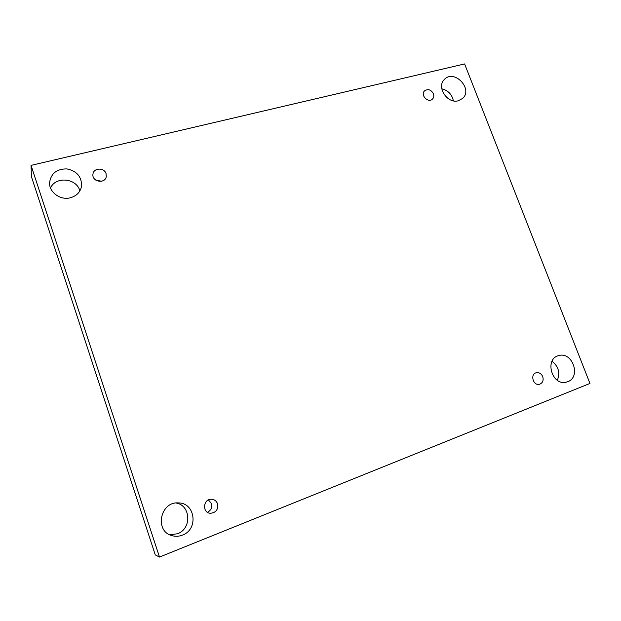 <?xml version="1.0" encoding="UTF-8"?>
<svg xmlns="http://www.w3.org/2000/svg" width="621" height="621" viewBox="0 0 621 621"><rect width="100%" height="100%" fill="white"/><g stroke="black" fill="none" stroke-linecap="round" stroke-linejoin="round"><path stroke-width="0.93" d="M31.05 165.38L31.415 176.643L155.281 554.902L159.488 557.06L589.95 383.452L464.609 63.94L31.05 165.38L159.488 557.06M176.139 503.018C190.849 505.284 191.967 528.758 177.443 533.781L169.735 534.774M552.007 361.306C558.535 366.444 560.313 372.763 557.347 380.277M441.795 88.819C448.114 90.387 451.979 94.392 453.377 100.827M50.549 188.031C55.572 175.922 76.888 178.165 79.853 190.942M95.774 180.098L101.572 181.247M208.454 499.921L211.458 503.53C212.374 507.497 211.031 510.415 207.422 512.278M182.411 535.139C178.949 536.474 175.479 536.645 172.001 535.651C154.086 531.18 160.342 501.147 178.569 502.932C195.367 502.847 198.673 529.48 182.411 535.139M567.765 381.698L566.197 382.179C551.852 386.014 544.237 358.791 558.683 355.623C572.368 351.16 581.427 376.955 567.765 381.698M458.352 100.742C447.438 104.134 436.183 87.01 444.364 79.488C454.013 68.667 473.505 88.943 462.614 98.428L458.352 100.742M70.46 197.75C60.493 200.591 48.981 192.277 49.571 182.605C50.984 173.438 56.736 168.873 66.835 168.904C76.725 170.985 81.646 176.628 81.607 185.834C80.544 191.889 76.825 195.863 70.46 197.75M106.051 173.639C104.312 167.429 93.662 167.693 92.987 174.004C91.442 181.65 105.073 184.328 106.253 176.651L106.051 173.639M433.427 93.724C430.943 89.556 427.954 88.624 424.485 90.93C420.052 95.215 428.474 103.56 432.581 98.964C433.862 97.536 434.141 95.789 433.427 93.724M542.738 376.613C541.31 373.594 539.175 372.305 536.311 372.732C529.86 374.036 533.105 386.021 539.447 384.29C542.692 383.056 543.786 380.494 542.738 376.613M217.552 503.771C216.442 500.953 214.416 499.447 211.458 499.253C203.137 498.756 201.934 512.814 210.294 513.28C215.976 512.736 218.398 509.569 217.552 503.771"/></g></svg>
